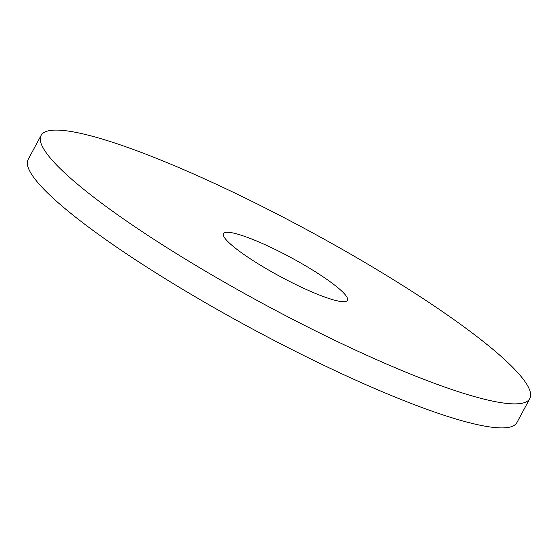 <?xml version="1.0" encoding="UTF-8"?>
<svg xmlns="http://www.w3.org/2000/svg" width="558" height="558" viewBox="0 0 558 558"><rect width="100%" height="100%" fill="white"/><g stroke="black" fill="none" stroke-linecap="round" stroke-linejoin="round"><path stroke-width="0.84" d="M224.755 238.001A70.42 10.895 -151.7 0 1 223.465 233.607A70.42 10.895 -151.7 0 1 281.197 252.46A70.42 10.895 -151.7 0 1 346.176 295.977A70.42 10.895 -151.7 0 1 347.474 300.371A70.42 10.895 -151.7 0 1 289.741 281.518A70.42 10.895 -151.7 0 1 224.755 238.001M529.835 398.565L516.896 422.587A277.535 42.938 -151.7 0 1 289.372 348.283A277.535 42.938 -151.7 0 1 33.264 176.76A277.535 42.938 -151.7 0 1 28.165 159.435L41.104 135.413A277.535 42.938 -151.7 0 1 268.628 209.717A277.535 42.938 -151.7 0 1 524.736 381.24A277.535 42.938 -151.7 0 1 529.835 398.565A277.535 42.938 -151.7 0 1 302.31 324.261A277.535 42.938 -151.7 0 1 46.195 152.739A277.535 42.938 -151.7 0 1 41.104 135.413"/></g></svg>
